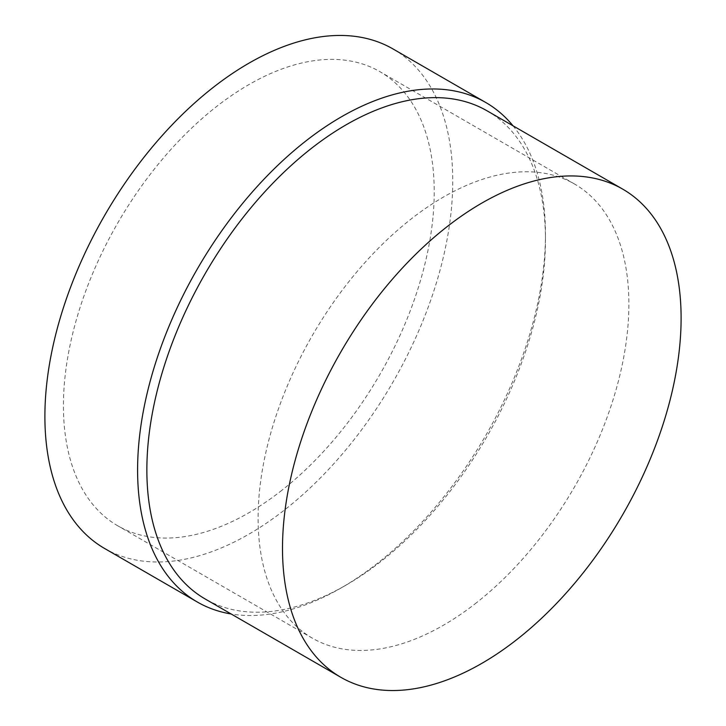 <?xml version="1.0" encoding="UTF-8"?>
<svg xmlns="http://www.w3.org/2000/svg" width="726" height="726" viewBox="0 0 726 726"><rect width="100%" height="100%" fill="white"/><g stroke="black" fill="none" stroke-linecap="round" stroke-linejoin="round"><path stroke-width="0.54" stroke-dasharray="3.63 2.72" d="M281.987 490.204A262.186 151.371 -60 0 1 117.73 525.787A262.186 151.371 -60 0 1 71.865 337.064A262.186 151.371 -60 0 1 215.667 107.248A262.186 151.371 -60 0 1 379.916 71.665A262.186 151.371 -60 0 1 425.79 260.389A262.186 151.371 -60 0 1 281.987 490.204M476.655 602.598A262.186 151.371 -60 0 1 312.398 638.181A262.186 151.371 -60 0 1 266.533 449.448A262.186 151.371 -60 0 1 410.326 219.633A262.186 151.371 -60 0 1 574.584 184.05A262.186 151.371 -60 0 1 620.449 372.783A262.186 151.371 -60 0 1 476.655 602.598M487.082 110.833A281.851 162.724 -60 0 1 545.462 239.861A281.851 162.724 -60 0 1 381.803 560.762A281.851 162.724 -60 0 1 346.166 585.056A281.851 162.724 -60 0 1 205.231 599.014M513.019 125.807A288.404 166.508 -60 0 1 545.462 234.507A288.404 166.508 -60 0 1 378.001 562.868A288.404 166.508 -60 0 1 341.529 587.724A288.404 166.508 -60 0 1 231.167 613.987M393.029 48.96A288.404 166.508 -60 0 1 443.486 256.559A288.404 166.508 -60 0 1 285.3 509.353A288.404 166.508 -60 0 1 104.626 548.493M312.398 638.181L117.73 525.787M545.462 239.861L545.462 234.507M346.166 585.056L341.529 587.724M574.584 184.05L379.916 71.665"/><path stroke-width="1.09" d="M340.884 677.331L205.231 599.014A281.851 162.724 -60 0 1 155.927 396.133A281.851 162.724 -60 0 1 310.51 149.084A281.851 162.724 -60 0 1 487.082 110.833L622.736 189.141A281.851 162.724 -60 0 1 672.04 392.022A281.851 162.724 -60 0 1 517.457 639.08A281.851 162.724 -60 0 1 340.884 677.331A281.851 162.724 -60 0 1 291.571 474.45A281.851 162.724 -60 0 1 446.154 227.401A281.851 162.724 -60 0 1 622.736 189.141M231.167 613.987A288.404 166.508 -60 0 1 197.318 602.017A288.404 166.508 -60 0 1 146.87 394.418A288.404 166.508 -60 0 1 305.047 141.615A288.404 166.508 -60 0 1 485.73 102.475A288.404 166.508 -60 0 1 513.019 125.807M197.318 602.017L104.626 548.493A288.404 166.508 -60 0 1 54.169 340.893A288.404 166.508 -60 0 1 212.346 88.1A288.404 166.508 -60 0 1 393.029 48.96L485.73 102.475"/></g></svg>
